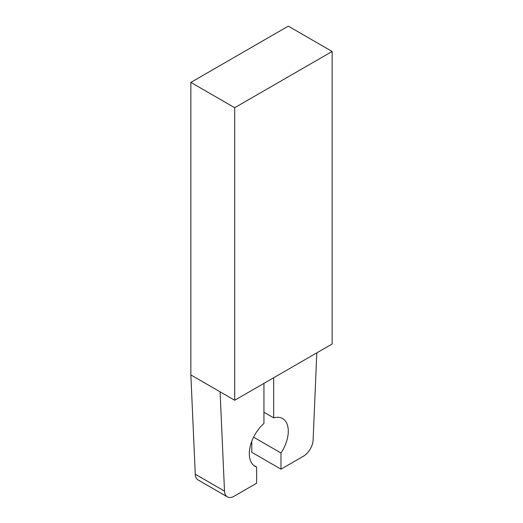 <?xml version="1.0" encoding="UTF-8"?>
<svg xmlns="http://www.w3.org/2000/svg" width="523" height="523" viewBox="0 0 523 523"><rect width="100%" height="100%" fill="white"/><g stroke="black" fill="none" stroke-linecap="round" stroke-linejoin="round"><path stroke-width="0.78" d="M234.703 400.258L332.144 344.003L332.144 51.463L234.703 107.718L234.703 400.258L190.856 374.939L195.269 474.217L224.498 491.097A13.781 7.956 120 0 0 227.342 496.85A13.781 7.956 120 0 0 234.232 496.17L256.63 483.239L256.63 467.046L253.596 465.3M220.091 391.819L224.498 491.097M256.63 467.046A27.562 15.912 -60 0 1 255.028 466.32A27.562 15.912 -60 0 1 250.007 447.381A27.562 15.912 -60 0 1 263.938 423.473L263.938 383.379M273.679 377.756L273.679 417.851L263.938 412.222M273.679 417.851A27.562 15.912 -60 0 1 282.59 418.583A27.562 15.912 -60 0 1 280.988 452.983L253.596 437.169M280.988 452.983L280.988 469.17L251.759 452.297L251.759 441.399M316.794 352.862L313.12 439.935A13.781 7.956 120 0 1 303.386 456.239L280.988 469.17M332.144 51.463L288.297 26.15L190.856 82.405L190.856 374.939M234.703 107.718L190.856 82.405M227.342 496.85L198.106 479.97A13.781 7.956 -60 0 1 195.269 474.217"/></g></svg>

